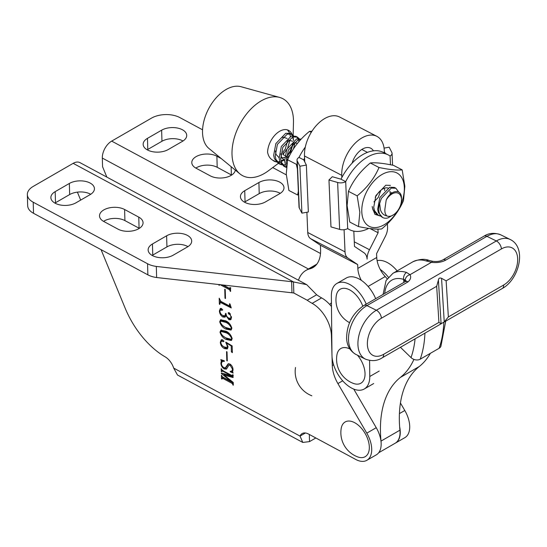 <?xml version="1.0" encoding="UTF-8"?>
<svg xmlns="http://www.w3.org/2000/svg" width="547" height="547" viewBox="0 0 547 547"><rect width="100%" height="100%" fill="white"/><g stroke="black" fill="none" stroke-linecap="round" stroke-linejoin="round"><path stroke-width="0.82" d="M304.583 158.179A42.092 25.497 117.4 0 0 303.722 159.847L298.983 157.413A6.68 3.658 177.6 0 0 297.028 160.141L299.031 207.067A6.68 3.658 -2.4 0 0 299.264 207.942L301.917 213.152L308.351 211.997L306.354 165.078L299.913 166.233L301.917 213.152M305.301 147.102A42.092 25.497 117.4 0 0 299.004 157.399M303.722 159.847L306.354 165.078M299.913 166.233L297.26 161.016A6.68 3.658 177.6 0 1 297.028 160.141M298.354 191.238L297.616 194.992L288.912 190.472L286.252 174.069L287.599 159.751L296.31 164.271L297.404 168.968M287.599 159.751C292.228 148.955 299.51 139.506 309.452 131.396L311.947 131.239M309.452 131.396L311.264 132.34M364.179 457.162A20.041 11.569 60 0 1 357.519 456.834A25.914 25.914 0 0 1 341.184 428.54A20.041 11.569 60 0 1 346.135 421.505A20.041 11.569 60 0 1 366.087 435.221A20.041 11.569 60 0 1 364.179 457.162M397.86 210.472A30.064 18.208 -62.6 0 1 375.249 227.607A30.064 18.208 -62.6 0 1 361.799 211.915A30.064 18.208 -62.6 0 1 381.984 174.507A30.064 18.208 -62.6 0 1 404.315 187.368A30.064 18.208 -62.6 0 1 400.438 205.515M404.842 186.281L402.182 169.878C397.115 170.452 389.396 169.666 379.023 167.505C374.394 178.301 367.112 187.751 357.17 195.86L359.837 212.263L358.483 226.581C368.822 228.735 376.541 229.528 381.642 228.947C391.543 220.892 398.825 211.436 403.488 200.599L404.842 186.281M358.483 226.581L349.779 222.061L347.113 205.658L348.466 191.341C353.095 180.544 360.377 171.095 370.312 162.985C375.379 162.404 383.098 163.197 393.471 165.358L402.182 169.878M384.678 190.541L384.507 188.353M390.148 193.481L389.977 191.19M375.194 197.241L377.656 193.754A12.697 7.692 -62.6 0 1 387.837 187.977L387.994 188.011M391.132 192.346L391.208 193.501M370.312 162.985L379.023 167.505M348.466 191.341L357.17 195.86M380.637 216.127L374.955 214.362L372.411 207.942M349.547 322.682A25.914 25.914 0 0 1 336.275 295.797A20.041 11.569 60 0 1 351.803 291.216A20.041 11.569 60 0 1 362.784 306.176M281.978 164.859L279.852 164.141L275.982 159.519L275.209 156.168L277.391 144.415L287.264 134.09L291.893 134.261L293.609 135.745M293.602 140.572L293.042 136.839M292.604 135.806L291.079 133.926M291.893 134.261L290.348 133.454L285.719 133.29L275.845 143.615L273.664 155.369L274.437 158.712L278.307 163.341L279.852 164.141M379.632 203.532L380.48 209.877C381.587 213.262 383.727 215.279 386.9 215.928A12.697 7.692 117.4 0 0 393.895 214.54L387.932 217.911A16.034 9.716 -62.6 0 1 382.743 217.549A16.034 9.716 -62.6 0 1 378.797 209.932A16.034 9.716 -62.6 0 1 379.632 203.532L381.382 198.39L391.255 188.065L395.878 188.23L398.729 192.1M395.878 188.23L394.339 187.43L389.71 187.265L379.837 197.59L377.656 209.337L378.428 212.687L382.538 217.432M380.493 215.99L378.374 215.279L374.497 210.65L373.724 207.299L375.905 195.546L385.779 185.221L390.408 185.392M286.703 164.551L286.156 161.85L288.337 150.097L298.211 139.772L300.884 139.403M301.185 139.082L296.665 138.972L286.792 149.297L284.611 161.05L285.384 164.394L286.464 166.514M286.382 167.43L285.329 166.985L281.452 162.356L280.679 159.006L282.861 147.252L292.734 136.928L297.363 137.099L299.086 138.589M298.956 141.543L298.518 139.676M298.074 138.644L296.556 136.771M297.363 137.099L295.818 136.299L291.195 136.128L281.322 146.452L279.141 158.206L279.907 161.556L283.784 166.185L285.329 166.985M372.186 206.499L372.951 209.85L376.828 214.472L378.374 215.279M284.577 166.534L286.423 166.972M285.513 164.729L282.902 164.962M279.107 163.697L281.356 164.162M401.464 199.299A12.697 7.692 117.4 0 0 395.741 192.735A12.697 7.692 117.4 0 0 386.203 200.038C390.893 189.59 401.505 188.708 401.464 197.857L401.477 199.928A12.697 7.692 117.4 0 0 401.464 199.299M393.895 214.54A12.697 7.692 117.4 0 0 401.477 199.928M278.361 163.368L268.447 170.753A43.425 26.304 -62.6 0 1 239.935 173.891L208.933 148.469A35.076 21.244 -62.6 0 1 202.554 133.304A35.076 21.244 -62.6 0 1 214.957 99.226A35.076 21.244 -62.6 0 1 240.988 86.706L279.62 97.421A43.425 26.304 -62.6 0 1 293.438 119.273A43.425 26.304 -62.6 0 1 293.472 122.549L293.13 135.184M239.935 173.891A43.425 26.304 -62.6 0 1 232.037 155.116A43.425 26.304 -62.6 0 1 247.394 112.928A43.425 26.304 -62.6 0 1 279.62 97.421M292.98 138.89A17.962 10.878 117.4 0 0 292.768 136.921M292.023 134.33A17.962 10.878 117.4 0 0 288.556 130.357A17.962 10.878 117.4 0 0 275.155 134.89A17.962 10.878 117.4 0 0 267.572 152.381L267.927 153.7C268.83 156.77 270.478 158.958 272.878 160.264A16.034 9.716 -62.6 0 0 274.225 161.221A16.034 9.716 -62.6 0 0 276.351 161.864M286.56 156.428A17.962 10.878 117.4 0 0 292.631 143.608M293.308 143.478L290.443 151.047A16.034 9.716 -62.6 0 1 287.647 155.492M283.722 159.382A16.034 9.716 -62.6 0 1 281.028 160.989M279.866 161.447A16.034 9.716 -62.6 0 1 277.261 161.905M386.9 215.928C385.273 214.431 384.616 212.079 384.931 208.872L386.203 200.038M295.086 142.555L293.472 148.832M289.903 154.965L286.532 158.466M284.529 159.943L281.185 161.563M280.037 161.891L277.425 162.124M276.502 162.015L272.878 160.264M287.77 140.141L285.247 149.133L283.066 151.834L282.929 154.541L284.83 155.526M287.483 129.912L289.671 133.174M289.848 133.714L290.3 136.47M290.163 139.697L287.784 147.375M286.895 149.085L282.929 154.541M380.897 190.212L378.292 197.426L373.916 201.925M287.36 160.839L286.32 156.627M292.946 143.28L293.924 142.829L297.486 143.3M284.563 160.558L281.541 157.249L280.85 153.789M287.476 140.435L288.454 139.984L292.666 141.304M293.24 142.986L290.724 151.97L286.348 156.476M284.577 157.447L280.611 158.138M279.093 157.714L276.064 154.411L275.373 150.945M281.999 137.598L282.984 137.147L287.196 138.459M366.223 304.146A26.728 15.432 -120 0 0 350.025 284.638A26.728 15.432 -120 0 0 336.89 283.442A26.728 15.432 -120 0 0 331.359 295.948L331.967 354.347M375.673 298.689A26.728 15.432 -120 0 0 359.468 279.182A26.728 15.432 -120 0 0 346.34 277.992L336.89 283.442M332.036 356.74A26.728 15.432 -120 0 0 344.35 382.572A26.728 15.432 -120 0 0 364.234 388.999A26.728 15.432 -120 0 0 369.765 376.5L369.601 360.459M341 179.19L345.718 181.645A6.68 3.658 177.6 0 1 337.636 182.472L328.966 179.984L332.309 176.715L341 179.19A42.092 25.497 -62.6 0 1 362.682 154.657A42.092 25.497 -62.6 0 1 383.57 152.49L388.288 154.938A42.092 25.497 -62.6 0 1 390.086 156.025L390.476 164.763M328.966 179.984L330.969 226.902L339.639 229.391A6.68 3.658 -2.4 0 0 347.701 228.578L345.697 181.652A42.092 25.497 -62.6 0 1 367.399 157.105A42.092 25.497 -62.6 0 1 388.288 154.938M384.056 148.114L389.177 147.191L391.823 152.408A6.68 3.658 177.6 0 1 392.062 153.283A6.68 3.658 177.6 0 1 390.107 156.018M385.293 153.379L384.329 151.485M368.726 228.393A42.092 25.497 -62.6 0 1 349.512 229.651A42.092 25.497 -62.6 0 1 347.714 228.564L347.701 228.578M341.854 177.522L341.759 175.327A30.078 18.222 -62.6 0 1 361.957 137.906A30.078 18.222 -62.6 0 1 376.883 136.353A30.078 18.222 -62.6 0 1 384.302 150.774L384.391 152.914M376.883 136.353L339.612 117.01A30.078 18.222 117.4 0 0 324.686 118.555A30.078 18.222 117.4 0 0 304.488 155.984L304.741 161.898M387.413 223.778L387.563 227.299A13.36 8.096 -62.6 0 1 385.389 236.297L376.575 253.671L376.739 257.487A20.041 11.569 -120 0 0 385.218 276.55A23.384 13.504 60 0 1 387.126 278.785M352.118 163.15A16.718 10.126 -62.6 0 1 362.435 149.078A16.718 10.126 -62.6 0 1 370.729 148.216A16.718 10.126 -62.6 0 1 373.423 150.835M377.956 229.125L378.114 232.755L370.073 228.578M378.114 232.755L369.505 249.726L354.278 241.815M369.505 249.726A13.36 8.096 117.4 0 0 367.126 259.128A15.378 9.313 117.4 0 0 364.329 253.022L354.477 246.41L353.82 231.142M306.888 212.257L307.749 232.516A13.36 8.096 117.4 0 0 310.573 238.642L320.405 245.234L320.576 249.206A36.745 21.217 60 0 1 313 267.558A36.745 21.217 60 0 1 309.78 268.857A43.425 25.073 -120 0 0 305.985 270.389A43.425 25.073 -120 0 0 298.471 280.235M361.314 280.324A20.041 11.569 60 0 1 357.841 268.392L357.676 264.584L347.844 257.993A13.36 8.096 -62.6 0 1 345.027 251.866L344.084 229.706M329.773 304.542A20.041 11.569 60 0 1 331.427 302.84M357.676 264.584L320.405 245.234M147.458 149.953A14.701 8.191 -1.7 0 0 168.237 149.543L182.411 141.358A14.701 8.191 -1.7 0 0 186.718 135.341A14.701 8.191 -1.7 0 0 177.543 128.06A14.701 8.191 -1.7 0 0 161.638 130.179L147.464 138.357A14.701 8.191 -1.7 0 0 143.157 144.374A14.701 8.191 -1.7 0 0 147.458 149.953M182.999 140.996A14.701 8.191 -1.7 0 0 161.96 141.263L147.786 149.447A14.701 8.191 -1.7 0 0 147.198 149.803M280.262 193.344A14.701 8.191 -1.7 0 0 259.223 193.611L245.049 201.795A14.701 8.191 -1.7 0 0 244.461 202.151M231.627 175.074A14.701 8.191 -1.7 0 0 231.367 174.931L217.2 167.307A14.701 8.191 -1.7 0 0 195.833 168.079M244.721 202.294A14.701 8.191 -1.7 0 0 265.507 201.884L279.674 193.706A14.701 8.191 -1.7 0 0 283.982 187.689A14.701 8.191 -1.7 0 0 274.806 180.407A14.701 8.191 -1.7 0 0 258.902 182.52L244.728 190.705A14.701 8.191 -1.7 0 0 240.427 196.722A14.701 8.191 -1.7 0 0 244.721 202.294M395.317 443.145A23.384 13.504 -120 0 0 395.433 443.084L404.883 437.627A23.384 13.504 -120 0 0 404.801 410.489L400.438 402.995M309.328 434.468L309.534 441.607L315.831 437.969M101.058 249.644L125.092 308.023A66.809 38.577 60 0 0 165.139 356.835A13.36 7.713 -120 0 1 173.7 368.11L177.495 375.016L302.778 442.441L300.036 436.096A13.36 7.713 -120 0 1 302.163 433.552A13.36 7.713 -120 0 1 308.522 434.038L355.741 459.453A23.384 13.504 60 0 0 366.873 460.294L376.322 454.837A23.384 13.504 60 0 0 376.24 427.699L353.745 389.081M224.174 367.762L225.419 367.775L228.188 363.769L230 364.076C231.901 365.451 232.913 367.29 233.029 369.601L232.612 371.967L233.131 373.061L230.328 371.83L230.178 371.358L231.839 371.085L232.537 369.204L230.178 365.307L229.008 365.15L226.376 369.109L224.208 368.917C222.157 367.591 221.056 365.697 220.899 363.235L221.316 360.917L220.797 359.598L224.243 360.788L224.4 361.348L222.239 361.43L221.398 363.557C221.583 365.512 222.513 366.914 224.174 367.762M226.547 343.119L228.024 347.044L227.224 348.972L224.475 348.596C221.979 347.297 220.585 345.184 220.297 342.258L221.268 339.81L222.732 339.885L223.826 341.437L223.067 341.772L221.296 340.596L222.239 340.049L222.793 340.09L221.85 340.637L220.79 342.463C221.248 344.658 222.424 346.169 224.311 346.989L226.875 347.495L227.354 346.292L225.836 342.128L232.181 345.923L232.379 352.658L231.388 351.878L231.217 345.909L226.547 343.119L227.026 342.839M223.826 341.437L223.067 341.772L223.812 341.342M225.925 329.096C222.848 327.769 220.776 325.308 219.703 321.711L220.571 319.838L225.685 320.815C228.755 322.169 230.807 324.644 231.832 328.241L231.005 330.073L225.925 329.096L226.868 328.549L223.176 325.875M231.251 307.94L220.879 302.689L220.147 302.58L219.846 304.412L219.361 304.146L219.183 298.177L220.824 301.335L228.974 305.718L229.555 305.219L229.514 303.735L230.007 304.002L231.251 307.94M228.974 305.718L230.034 304.946M225.104 285.247L225.132 286.026L229.501 288.378L230.013 287.517L230.506 287.784L230.608 291.442L229.542 289.725L220.181 284.693M219.812 284.488L219.299 285.349L218.793 284.536M223.299 285.042L224.639 285.76L224.619 285.192M229.501 288.378L230.335 287.688M312.173 303.359L321.622 297.903A53.449 30.858 -120 0 1 316.658 294.771L307.209 300.228A53.449 30.858 -120 0 0 312.173 303.359A26.728 15.432 60 0 1 331.42 335.55L332.289 365.533A26.728 15.432 -120 0 0 337.902 383.57L366.791 433.156A23.384 13.504 60 0 1 366.873 460.294M80.669 200.099L77.387 192.134M225.002 298.272L224.735 289.226L225.227 289.493L225.487 298.539L225.002 298.272L225.473 297.999M228.913 312.706L228.174 313.137L229.104 312.802L231.525 317.568L230.67 319.763L228.926 319.721L226.007 315.633L224.995 317.178L222.841 317.014C220.687 315.551 219.538 313.513 219.395 310.908L220.325 308.487L221.542 308.542L222.595 309.999L221.802 310.388L220.345 309.499L221.289 308.952L221.72 308.966L219.88 310.976C220.085 313.123 221.104 314.648 222.937 315.544L224.961 315.831L225.596 313.376L226.089 313.643C226.15 315.612 227.012 317.082 228.673 318.067L230.519 318.299L231.025 316.863L229.952 314.457L228.94 314.231L228.174 313.137L228.386 312.645M222.595 309.999L221.802 310.388L222.588 309.937M226.226 339.489C223.149 338.162 221.077 335.701 220.003 332.104L220.872 330.231L225.986 331.215C229.056 332.569 231.107 335.044 232.133 338.634L231.306 340.466L226.226 339.489L227.169 338.949L223.477 336.268M226.8 360.651L226.54 351.598L227.032 351.865L227.292 360.911L226.8 360.651L227.278 360.37M232.249 383.481L222.52 378.244L222.007 379.105L221.514 378.839L221.412 375.18L222.479 376.897L231.395 381.697L221.357 373.478L221.344 372.999L231.019 375.618L222.308 370.928L221.795 371.789L221.303 371.522L221.22 368.637L222.287 370.353L232.017 375.591L232.53 374.729L233.022 374.989L233.097 377.546L224.243 375.167L233.241 382.435L233.316 385.197L232.249 383.481L233.193 382.934L223.463 377.697L221.993 378.75M222.814 370.634L221.788 371.502M232.017 375.591L232.858 374.9M305.431 432.985L300.036 436.096L173.7 368.11M321.622 297.903A26.728 15.432 60 0 1 331.468 306.532M309.534 441.607L302.778 442.441M395.433 443.084A23.384 13.504 -120 0 0 399.631 426.728M202.561 129.803L179.826 117.571A20.041 11.172 -1.7 0 0 151.492 118.125L111.677 141.112A13.696 8.171 -61.7 0 0 102.316 158.069L102.569 166.705L106.85 177.105M316.658 294.771L306.737 284.686L293.493 281.917L73.168 163.341A13.696 8.171 -61.7 0 1 79.992 162.65L306.737 284.686M293.787 293.007L307.209 300.228L293.814 293.007L293.493 281.917A53.449 29.798 178.3 0 0 291.64 281.691L156.312 266.437A20.041 11.172 -1.7 0 1 147.553 263.75L33.21 202.212A20.041 11.172 -1.7 0 1 27.35 194.609A20.041 11.172 -1.7 0 1 33.223 186.411L73.168 163.341M27.35 194.609L27.671 205.699A20.041 11.172 -1.7 0 0 33.531 213.303L147.868 274.84A20.041 11.172 -1.7 0 0 156.633 277.527L291.961 292.782A53.449 29.798 178.3 0 1 293.814 293.007M139.341 228.359A14.701 8.191 -1.7 0 0 139.082 228.215L124.914 220.591A14.701 8.191 -1.7 0 0 103.547 221.357M187.977 246.629A14.701 8.191 -1.7 0 0 166.938 246.895L152.763 255.073A14.701 8.191 -1.7 0 0 152.175 255.435M90.713 194.281A14.701 8.191 -1.7 0 0 69.674 194.547L55.5 202.732A14.701 8.191 -1.7 0 0 54.912 203.087M152.435 255.579A14.701 8.191 -1.7 0 0 173.221 255.169L187.389 246.984A14.701 8.191 -1.7 0 0 191.696 240.967A14.701 8.191 -1.7 0 0 182.52 233.685A14.701 8.191 -1.7 0 0 166.616 235.805L152.442 243.989A14.701 8.191 -1.7 0 0 148.141 250A14.701 8.191 -1.7 0 0 152.435 255.579M55.172 203.231A14.701 8.191 -1.7 0 0 75.951 202.821L90.125 194.636A14.701 8.191 -1.7 0 0 94.433 188.626A14.701 8.191 -1.7 0 0 85.257 181.344A14.701 8.191 -1.7 0 0 69.353 183.457L55.179 191.641A14.701 8.191 -1.7 0 0 50.871 197.652A14.701 8.191 -1.7 0 0 55.172 203.231M117.974 229.125A14.701 8.191 -1.7 0 0 134.097 230.554A14.701 8.191 -1.7 0 0 143.061 222.697A14.701 8.191 -1.7 0 0 138.76 217.125L124.6 209.501A14.701 8.191 -1.7 0 0 108.47 208.065A14.701 8.191 -1.7 0 0 99.513 215.921A14.701 8.191 -1.7 0 0 103.807 221.501L117.974 229.125M156.633 277.527L156.312 266.437M221.255 158.575L216.885 156.216A14.701 8.191 -1.7 0 0 200.756 154.787A14.701 8.191 -1.7 0 0 191.799 162.644A14.701 8.191 -1.7 0 0 196.093 168.223L210.26 175.847A14.701 8.191 -1.7 0 0 225.815 177.413A14.701 8.191 -1.7 0 0 235.313 170.103M286.286 174.862L272.727 167.567M230.547 289.219L229.542 289.725M230.485 289.178L222.663 284.966M219.292 284.809L218.807 285.083M225.111 285.486L224.639 285.76M230.595 290.901L230.116 291.175M230.588 290.546L230.109 290.819M230.485 306.805L221.822 302.142L220.879 302.689M221.822 302.142L220.147 302.58M219.832 303.872L219.361 304.146M220.27 302.512L220.222 300.85M226.383 315.414L226.007 315.633M225.419 316.802L223.785 316.467L222.841 317.014M223.785 316.467L222.116 315.045M219.887 310.628L219.395 310.908M220.386 309.472L220.831 308.344M222.745 309.841L221.72 308.966M224.961 315.831L226.246 314.915M230.519 318.299L231.531 317.711M231.429 316.631L231.025 316.863M230.472 314.156L229.952 314.457M230.171 313.732L228.94 314.231M229.884 313.684L229.118 312.59M231.087 319.414L229.87 319.174L228.926 319.721M229.87 319.174L228.243 317.807M220.352 321.335L219.703 321.711M220.646 321.068L221.111 319.619M231.408 329.738L226.868 328.549M229.364 323.53L226.677 321.814L221.59 320.528L220.195 321.978C221.48 324.754 223.381 326.614 225.877 327.557L230.916 328.952L231.34 327.974C230.055 325.212 228.181 323.339 225.726 322.354L220.646 321.075M231.791 327.721L231.34 327.974M226.677 321.814L225.726 322.354M220.653 331.735L220.003 332.104M229.665 333.93L226.971 332.207L226.027 332.754L220.94 331.468L221.405 330.019M231.709 340.131L227.169 338.949M226.971 332.207L221.891 330.921L220.496 332.371C221.781 335.147 223.675 337.007 226.178 337.95L231.217 339.345L231.641 338.374C230.355 335.605 228.482 333.732 226.027 332.754M232.092 338.114L231.641 338.374M227.634 348.617L225.419 348.049L224.475 348.596M225.419 348.049L222.985 346.142M220.797 341.971L220.297 342.258M221.35 340.562L221.788 339.646M224.01 341.225L222.793 340.09M226.875 347.495L228.01 346.805M227.908 345.971L227.354 346.292M226.39 342.456L225.788 342.798M232.174 345.916L232.331 351.331L231.388 351.878M231.696 345.629L231.217 345.909M225.419 367.775L226.362 367.228L228.68 363.652M232.619 371.878L231.272 371.29L230.328 371.83M231.839 371.085L232.988 370.394M232.981 368.945L232.537 369.204M230.984 364.842L230.178 365.307M230.718 364.589L229.008 365.15M226.827 368.746L225.152 368.37L224.208 368.917M225.152 368.37L224.379 367.857M221.419 362.941L220.899 363.235M221.938 361.683L222.267 360.37L221.316 360.917M223.908 360.671L222.239 361.43M223.463 377.697L222.944 378.203M222 378.558L221.514 378.839M222.451 378.039L222.417 376.862M231.935 381.382L231.395 381.697M231.819 381.286L231.388 381.532M224.612 374.784L222.971 373.464M221.911 373.157L221.357 373.478M231.675 375.399L231.019 375.775M231.525 375.324L231.019 375.618M221.795 371.242L221.303 371.522M222.239 370.736L222.226 370.312M233.077 376.719L225.186 374.456L224.243 375.003M233.302 384.657L232.824 384.931M233.295 384.302L232.817 384.575M357.499 355.215A20.041 11.569 60 0 1 359.577 357.97A20.041 11.569 60 0 1 364.61 377.792A20.041 11.569 60 0 1 353.232 383.358A25.914 25.914 0 0 1 336.897 355.065A20.041 11.569 60 0 1 349.841 348.945M383.064 294.423L386.066 280.543L392.924 273.322A40.088 23.145 60 0 1 406.585 272.461L410.031 274.683C411.31 277.11 410.64 279.51 408.035 281.883C406.264 281.117 405.341 280.502 405.272 280.037L403.659 279.387A34.741 20.061 -120 0 0 384.732 293.459M429.368 260.522A6.68 4.649 106.8 0 0 429.272 260.495L432.964 261.336A6.68 2.243 99.5 0 0 432.957 261.329A6.68 2.243 99.5 0 0 431.515 262.28L426.229 260.946A40.088 23.145 -120 0 0 412.766 261.863C419.303 259.052 424.793 258.587 429.251 260.488A6.68 4.649 106.8 0 0 426.229 260.946M400.431 347.297L411.016 357.581A120.258 69.435 -120 0 0 415.077 338.839M445.709 321.151L440.937 346.183A6.68 4.896 -160.4 0 1 439.111 348.282A126.945 73.291 -120 0 0 443.829 322.238M424.93 333.15A126.945 73.291 60 0 1 420.212 359.194L439.111 348.282M420.212 359.194A6.68 4.896 -160.4 0 1 411.016 357.581M378.695 452.745L395.194 443.22A23.384 13.504 -120 0 0 399.925 430.181A120.258 69.435 60 0 1 419.262 366.524A120.258 69.435 -120 0 0 430.366 353.335M381.143 443.125A23.384 13.504 -120 0 0 381.027 441.094A120.258 69.435 60 0 1 400.363 377.43A120.258 69.435 -120 0 0 413.922 359.4M446.133 280.837L441.552 278.307C439.672 277.63 438.626 278.238 438.407 280.126L436.684 286.293L381.416 318.21A21.381 13.217 116.2 0 0 367.406 344.986A21.381 13.217 116.2 0 0 383.638 354.312L438.913 322.402L441.094 323.749L444.246 321.93L448.362 316.945L446.133 280.837L501.408 248.926A6.68 3.856 -120 0 0 496.348 240.967A28.061 17.354 -63.8 0 1 510.201 239.483L500.778 234.848A28.061 17.354 116.2 0 0 486.926 236.331L445.826 260.064A13.36 7.125 176.5 0 1 431.515 262.28L410.031 274.683A5.347 4.314 145.8 0 0 405.272 280.037M406.585 272.461A5.347 3.699 107.2 0 0 403.659 279.387A13.36 7.713 60 0 0 403.679 280.16A6.68 3.562 176.5 0 1 405.327 281.541M397.136 270.888A26.728 15.432 -120 0 0 387.816 262.82A26.728 15.432 -120 0 0 377.109 260.659M388.349 277.165A26.728 15.432 -120 0 0 380.206 269.411M297.26 161.016L299.264 207.942M369.765 376.5L379.215 371.051M337.636 182.472L339.639 229.391M341.759 175.327L304.488 155.984M368.097 286.437L385.218 276.55M367.427 152.374L361.806 149.454M309.78 268.857L315.728 265.425M357.841 268.392L376.739 257.487M345.027 251.866L307.749 232.516M347.844 257.993L310.573 238.642M147.786 149.447L147.464 138.357M161.96 141.263L161.638 130.179M366.791 433.156L376.24 427.699M337.902 383.57L342.689 380.808M332.289 365.533L333.608 364.774M331.42 335.55L331.769 335.352M404.801 410.489L399.419 413.594M102.316 158.069L308.412 268.987M69.674 194.547L69.353 183.457M55.5 202.732L55.179 191.641M166.938 246.895L166.616 235.805M152.763 255.073L152.442 243.989M139.082 228.215L138.76 217.125M124.914 220.591L124.6 209.501M33.531 213.303L33.21 202.212M147.868 274.84L147.553 263.75M291.961 292.782L291.64 281.691M111.677 141.112L320.494 253.5M231.367 174.931L231.128 166.671M217.2 167.307L216.885 156.216M245.049 201.795L244.728 190.705M259.223 193.611L258.902 182.52M227.661 365.492L226.718 366.039M405.642 281.493L405.737 281.062L405.04 281.739A6.68 3.856 -120 0 1 408.035 281.883L366.928 305.609A28.061 17.354 116.2 0 0 348.548 340.76A28.061 17.354 116.2 0 0 356.001 354.483L365.43 359.119A28.061 17.354 -63.8 0 1 357.97 345.396A28.061 17.354 -63.8 0 1 376.357 310.245L366.928 305.609A6.68 3.856 60 0 0 363.94 305.465C352.507 313.301 346.73 324.289 346.607 338.443C347.017 345.807 350.148 351.153 356.001 354.483M381.416 318.21A6.68 3.856 -120 0 0 376.357 310.245L496.348 240.967L486.926 236.331A6.68 3.856 60 0 0 483.938 236.188L442.831 259.914A6.68 3.856 60 0 1 445.826 260.064M448.362 316.945L503.637 285.035A21.381 13.217 116.2 0 0 517.64 258.252A21.381 13.217 116.2 0 0 501.408 248.926M438.913 322.402L436.684 286.293M403.823 282.437L403.679 280.16M381.027 441.094L399.925 430.181M400.363 377.43L419.262 366.524M510.201 239.483C526.973 247.442 519.335 279.291 502.269 288.501A6.68 3.856 -120 0 0 503.637 285.035M441.402 323.639L382.271 357.779A6.68 3.856 -120 0 0 383.638 354.312M444.246 321.93L441.552 278.307M441.094 323.749L438.407 280.126M295.503 367.488A25.914 25.914 0 0 0 311.838 395.782M382.743 217.549L382.298 217.316M280.112 162.069L278.519 163.252M364.234 388.999L373.683 383.55M392.062 153.283L392.568 165.173M347.571 228.646L349.512 229.651M305.985 270.389L316.843 264.119M229.877 288.433L230.827 287.893M229.384 305.766L230.328 305.219M230.916 328.952L231.86 328.405M231.217 339.345L232.16 338.798M222.171 378.203L223.114 377.656M221.973 370.887L222.916 370.346M232.4 375.645L233.343 375.105M392.924 273.322L412.766 261.863M502.269 288.501L443.138 322.641M365.43 359.119C371.734 361.458 377.348 361.006 382.271 357.779M405.04 281.739L363.94 305.465M432.957 261.329C436.978 261.781 440.267 261.309 442.831 259.914M483.938 236.188C488.936 232.947 494.55 232.502 500.778 234.848"/></g></svg>
